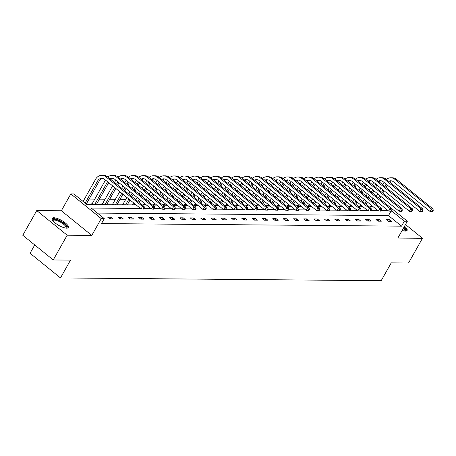 <?xml version="1.0" encoding="UTF-8"?>
<svg xmlns="http://www.w3.org/2000/svg" width="456" height="456" viewBox="0 0 456 456"><rect width="100%" height="100%" fill="white"/><g stroke="black" fill="none" stroke-linecap="round" stroke-linejoin="round"><path stroke-width="0.68" d="M404.535 226.233A9.308 2.85 -150.6 0 1 407.1 230.44A9.308 2.85 -150.6 0 1 405.401 231.072A9.308 2.85 -150.6 0 1 402.175 230.422M66.639 228.154A9.308 2.85 -150.6 0 1 56.84 224.209A9.308 2.85 -150.6 0 1 52.115 218.378A9.308 2.85 -150.6 0 1 53.814 217.746A9.308 2.85 -150.6 0 1 63.612 221.69A9.308 2.85 -150.6 0 1 68.337 227.521A9.308 2.85 -150.6 0 1 66.639 228.154M379.58 198.713L407.35 221.234L397.866 238.066L422.467 238.277L408.525 263.026L391.231 262.878L381.187 280.696L60.483 277.932L70.52 260.114L53.227 259.966L22.8 235.29L36.748 210.541L67.174 235.216L91.776 235.427L101.26 218.601L70.834 193.925L73.844 193.948L86.874 204.522L136.162 204.944M53.227 259.966L67.174 235.216M422.467 238.277L405.498 224.517M91.776 235.427L61.349 210.752L36.748 210.541M61.349 210.752L70.834 193.925M363.033 201.415L362.463 201.41M352.716 201.324L352.146 201.318M342.399 201.238L341.829 201.233M332.082 201.147L331.512 201.142M321.765 201.056L321.195 201.056M311.448 200.971L310.878 200.965M301.131 200.879L300.555 200.874M290.814 200.794L290.238 200.788M280.491 200.703L279.921 200.697M270.174 200.611L269.604 200.611M259.857 200.526L259.287 200.52M249.54 200.435L248.97 200.429M239.223 200.349L238.653 200.344M228.906 200.258L228.336 200.252M218.589 200.167L218.019 200.167M208.272 200.081L207.697 200.076M197.955 199.99L197.38 199.984M187.633 199.905L187.063 199.899M177.316 199.813L176.746 199.808M166.999 199.722L166.429 199.722M156.682 199.637L156.112 199.631M146.365 199.546L145.795 199.54M136.048 199.46L135.478 199.454M125.731 199.369L120.048 199.323M115.414 199.283L109.731 199.232M105.097 199.192L99.408 199.141M94.774 199.101L89.091 199.055M84.457 199.015L80.039 198.976M371.64 200.572L372.934 198.274M34.73 244.963L30.056 253.257L60.483 277.932M375.972 219.507L378.03 221.171L381.336 221.2L379.278 219.535L375.972 219.507M355.338 219.33L357.396 220.995L360.702 221.023L358.644 219.359L355.338 219.33M334.704 219.148L336.756 220.818L340.062 220.846L338.01 219.176L334.704 219.148M314.064 218.971L316.122 220.641L319.428 220.67L317.376 219L314.064 218.971M293.43 218.794L295.488 220.465L298.794 220.493L296.736 218.823L293.43 218.794M272.796 218.618L274.854 220.282L278.16 220.311L276.102 218.646L272.796 218.618M252.162 218.441L254.214 220.105L257.526 220.134L255.468 218.47L252.162 218.441M231.528 218.264L233.58 219.929L236.886 219.957L234.834 218.293L231.528 218.264M210.889 218.082L212.946 219.752L216.252 219.781L214.195 218.11L210.889 218.082M190.255 217.905L192.312 219.575L195.618 219.604L193.561 217.934L190.255 217.905M169.621 217.729L171.678 219.393L174.984 219.421L172.927 217.757L169.621 217.729M148.987 217.552L151.039 219.216L154.35 219.245L152.293 217.58L148.987 217.552M128.347 217.375L130.405 219.04L133.711 219.068L131.659 217.404L128.347 217.375M107.713 217.193L109.771 218.863L113.077 218.891L111.019 217.221L107.713 217.193M140.522 208.477L91.234 208.056L104.27 218.623L101.477 223.577L401.548 226.159L388.518 215.591L97.436 213.083M118.03 217.284L120.088 218.954L123.394 218.983L121.342 217.312L118.03 217.284M138.67 217.461L140.722 219.131L144.028 219.159L141.976 217.489L138.67 217.461M159.304 217.637L161.356 219.307L164.667 219.336L162.61 217.666L159.304 217.637M179.938 217.82L181.995 219.484L185.301 219.513L183.244 217.848L179.938 217.82M200.572 217.996L202.629 219.661L205.935 219.689L203.878 218.025L200.572 217.996M221.206 218.173L223.263 219.838L226.569 219.866L224.517 218.202L221.206 218.173M241.845 218.35L243.897 220.02L247.203 220.048L245.151 218.378L241.845 218.35M262.479 218.527L264.537 220.197L267.843 220.225L265.785 218.555L262.479 218.527M283.113 218.703L285.171 220.373L288.477 220.402L286.419 218.732L283.113 218.703M303.747 218.886L305.805 220.55L309.111 220.579L307.053 218.914L303.747 218.886M324.387 219.062L326.439 220.727L329.745 220.755L327.693 219.091L324.387 219.062M345.021 219.239L347.073 220.909L350.385 220.938L348.327 219.268L345.021 219.239M365.655 219.416L367.713 221.086L371.019 221.114L368.961 219.444L365.655 219.416M386.289 219.592L388.347 221.263L391.653 221.291L389.595 219.621L386.289 219.592M104.27 218.623L101.26 218.601M407.35 221.234L404.341 221.211L391.573 210.86M401.548 226.159L404.341 221.211M388.147 210.609L381.376 210.552M377.83 210.524L371.059 210.467M367.507 210.433L360.742 210.376M357.19 210.347L350.425 210.284M346.873 210.256L340.108 210.199M336.556 210.17L329.791 210.108M326.239 210.079L319.474 210.022M315.922 209.988L309.157 209.931M305.605 209.902L298.84 209.84M295.288 209.811L288.523 209.754M284.971 209.726L278.2 209.663M274.649 209.635L267.883 209.578M264.332 209.543L257.566 209.486M254.015 209.458L247.249 209.401M243.698 209.367L236.932 209.31M233.381 209.281L226.615 209.218M223.064 209.19L216.298 209.133M212.747 209.099L205.981 209.042M202.43 209.013L195.664 208.956M192.113 208.922L185.341 208.865M181.796 208.837L175.024 208.774M171.473 208.745L164.707 208.688M161.156 208.654L154.39 208.597M150.839 208.569L144.073 208.512M142.312 204.995L146.484 205.035M152.629 205.086L156.801 205.12M162.946 205.177L167.118 205.211M173.263 205.263L177.435 205.297M183.58 205.354L187.752 205.388M193.897 205.439L198.069 205.479M204.22 205.531L208.386 205.565M214.537 205.622L218.703 205.656M224.854 205.707L229.02 205.741M235.171 205.798L239.343 205.833M245.488 205.884L249.66 205.924M255.805 205.975L259.977 206.009M266.122 206.066L270.294 206.101M276.439 206.152L280.611 206.186M286.756 206.243L290.928 206.277M297.078 206.329L301.245 206.368M307.395 206.42L311.562 206.454M317.712 206.505L321.879 206.545M328.029 206.596L332.196 206.631M338.346 206.688L342.519 206.722M348.663 206.773L352.836 206.813M358.98 206.864L363.153 206.899M369.297 206.95L373.47 206.99M379.614 207.041L383.787 207.075M370.717 206.967L369.844 206.255L370.585 206.26M360.4 206.876L359.527 206.169L360.268 206.175M350.083 206.785L349.205 206.078L349.952 206.083M339.766 206.699L338.888 205.992L339.635 205.998M329.449 206.608L328.571 205.901L329.317 205.907M319.126 206.522L318.254 205.81L318.995 205.816M308.809 206.431L307.937 205.724L308.678 205.73M298.492 206.34L297.62 205.633L298.361 205.639M288.175 206.255L287.303 205.548L288.044 205.553M277.858 206.163L276.986 205.456L277.727 205.462M267.541 206.078L266.669 205.365L267.41 205.377M257.224 205.987L256.352 205.28L257.093 205.285M246.907 205.895L246.029 205.189L246.776 205.194M236.59 205.81L235.712 205.103L236.459 205.109M226.267 205.719L225.395 205.012L226.142 205.018M215.95 205.633L215.078 204.921L215.819 204.932M205.633 205.542L204.761 204.835L205.502 204.841M195.316 205.456L194.444 204.744L195.185 204.75M184.999 205.365L184.127 204.658L184.868 204.664M174.682 205.274L173.81 204.567L174.551 204.573M164.365 205.189L163.493 204.476L164.234 204.487M154.048 205.097L153.17 204.391L153.917 204.396M143.731 205.012L142.853 204.299L143.6 204.305M133.409 204.921L132.536 204.214L133.283 204.22M123.091 204.829L122.219 204.123L122.96 204.128M112.774 204.744L111.902 204.031L112.643 204.043M102.457 204.653L101.585 203.946L102.326 203.952M92.14 204.567L91.268 203.855L92.009 203.86M388.518 215.591L390.98 211.213M110.095 218.863L111.019 217.221M120.412 218.954L121.342 217.312M130.729 219.045L131.659 217.404M141.046 219.131L141.976 217.489M151.369 219.222L152.293 217.58M161.686 219.307L162.61 217.666M172.003 219.399L172.927 217.757M182.32 219.49L183.244 217.848M192.637 219.575L193.561 217.934M202.954 219.667L203.878 218.025M213.271 219.752L214.195 218.11M223.588 219.843L224.517 218.202M233.905 219.934L234.834 218.293M244.228 220.02L245.151 218.378M254.545 220.111L255.468 218.47M264.862 220.197L265.785 218.555M275.179 220.288L276.102 218.646M285.496 220.373L286.419 218.732M295.813 220.465L296.736 218.823M306.13 220.556L307.053 218.914M316.447 220.641L317.376 219M326.764 220.732L327.693 219.091M337.087 220.818L338.01 219.176M347.404 220.909L348.327 219.268M357.721 221L358.644 219.359M368.038 221.086L368.961 219.444M378.355 221.177L379.278 219.535M388.672 221.263L389.595 219.621M85.141 203.114L97.647 180.918A5.968 4.97 90.5 0 1 101.813 178.285A5.968 4.97 90.5 0 1 104.549 179.305L141.103 208.951L142.5 206.477L105.946 176.831A8.955 7.45 -89.5 0 0 101.836 175.303A8.955 7.45 -89.5 0 0 95.595 179.254L83.089 201.449M86.287 204.037L99.305 180.935A5.968 4.97 90.5 0 1 102.64 178.376M143.646 208.09L143.087 209.082L143.748 209.087L144.307 208.096L143.646 208.09L142.5 206.477L144.153 206.488L107.599 176.842A8.955 7.45 -89.5 0 0 103.489 175.315L101.836 175.303M144.153 206.488L144.307 208.096M143.087 209.082L141.103 208.951M91.713 204.22L92.272 203.553L93.531 204.579M105.496 180.074L92.272 203.553M94.683 204.584L107.553 181.744M96.336 204.601L108.693 182.668M110.101 178.877A5.968 4.97 90.5 0 1 112.13 178.376A5.968 4.97 90.5 0 1 114.866 179.396L151.42 209.042L152.817 206.562L116.263 176.917A8.955 7.45 -89.5 0 0 112.153 175.389A8.955 7.45 -89.5 0 0 107.816 177.019M110.865 179.493A5.968 4.97 90.5 0 1 112.957 178.467M153.963 208.175L153.404 209.167L154.065 209.173L154.624 208.181L153.963 208.175L152.817 206.562L154.47 206.579L117.916 176.934A8.955 7.45 -89.5 0 0 113.812 175.406L112.153 175.389M154.47 206.579L154.624 208.181M153.404 209.167L151.42 209.042M102.03 204.305L102.589 203.644L103.848 204.664M115.818 180.166L114.524 182.463M112.615 185.843L102.589 203.644M105 204.676L114.673 187.513M116.576 184.127L117.87 181.83M106.653 204.693L115.813 188.436M117.716 185.05L119.01 182.753M120.418 178.963A5.968 4.97 90.5 0 1 122.447 178.467A5.968 4.97 90.5 0 1 125.183 179.482L161.737 209.127L163.134 206.653L126.58 177.008A8.955 7.45 -89.5 0 0 122.476 175.48A8.955 7.45 -89.5 0 0 118.132 177.11M121.182 179.584A5.968 4.97 90.5 0 1 123.274 178.552M164.28 208.267L163.721 209.258L164.382 209.264L164.941 208.272L164.28 208.267L163.134 206.653L164.787 206.665L128.233 177.025A8.955 7.45 -89.5 0 0 124.129 175.497L122.476 175.48M164.787 206.665L164.941 208.272M163.721 209.258L161.737 209.127M52.697 220.516A8.06 2.468 -150.6 0 1 60.87 221.525A8.06 2.468 -150.6 0 1 66.211 228.131M65.841 228.091A7.461 2.286 29.4 0 0 66 227.897A7.461 2.286 29.4 0 0 60.511 222.186A7.461 2.286 29.4 0 0 53.004 220.573A7.461 2.286 29.4 0 0 52.919 220.812M67.955 227.892A9.251 2.833 29.4 0 0 61.03 221.194A9.251 2.833 29.4 0 0 51.995 218.897M406.718 230.81A9.251 2.833 29.4 0 0 404.079 227.042M403.856 227.436A8.06 2.468 -150.6 0 1 404.974 231.049M404.603 231.01A7.461 2.286 29.4 0 0 404.763 230.816A7.461 2.286 29.4 0 0 403.457 228.137M112.347 204.396L112.906 203.729L114.165 204.755M126.135 180.251L124.841 182.548M122.932 185.934L121.638 188.231M119.728 191.617L112.906 203.729M115.317 204.767L121.786 193.281M123.696 189.895L124.99 187.604M126.893 184.218L128.187 181.921M116.97 204.778L122.926 194.21M124.836 190.825L126.13 188.527M128.033 185.142L129.327 182.845M130.735 179.054A5.968 4.97 90.5 0 1 132.764 178.552A5.968 4.97 90.5 0 1 135.5 179.573L172.054 209.218L173.451 206.745L136.897 177.099A8.955 7.45 -89.5 0 0 132.793 175.571A8.955 7.45 -89.5 0 0 128.449 177.196M131.499 179.67A5.968 4.97 90.5 0 1 133.591 178.644M174.597 208.358L174.038 209.344L174.699 209.35L175.258 208.363L174.597 208.358L173.451 206.745L175.104 206.756L138.55 177.11A8.955 7.45 -89.5 0 0 134.446 175.583L132.793 175.571M175.104 206.756L175.258 208.363M174.038 209.344L172.054 209.218M122.664 204.487L123.223 203.821L124.482 204.841M136.452 180.342L135.158 182.639M133.249 186.025L131.955 188.322M130.046 191.702L128.752 193.999M126.848 197.385L123.223 203.821M125.634 204.852L128.9 199.055M130.809 195.67L132.103 193.372M134.013 189.987L135.307 187.69M137.21 184.304L138.51 182.007M127.287 204.869L130.04 199.979M131.949 196.593L133.243 194.296M135.153 190.91L136.447 188.613M138.356 185.227L139.65 182.936M141.058 179.14A5.968 4.97 90.5 0 1 143.081 178.644A5.968 4.97 90.5 0 1 145.823 179.658L182.377 209.304L183.768 206.83L147.214 177.184A8.955 7.45 -89.5 0 0 143.11 175.657A8.955 7.45 -89.5 0 0 138.766 177.287M141.816 179.761A5.968 4.97 90.5 0 1 143.908 178.735M184.914 208.443L184.355 209.435L185.022 209.441L185.575 208.449L184.914 208.443L183.768 206.83L185.421 206.847L148.867 177.202A8.955 7.45 -89.5 0 0 144.763 175.674L143.11 175.657M185.421 206.847L185.575 208.449M184.355 209.435L182.377 209.304M132.981 204.573L133.54 203.906L134.799 204.932M146.769 180.428L145.475 182.725M143.566 186.111L142.272 188.408M140.368 191.794L139.069 194.091M137.165 197.476L135.871 199.774M133.961 203.159L133.54 203.906M137.923 201.438L139.222 199.141M141.126 195.761L142.42 193.464M144.33 190.078L145.624 187.781M147.533 184.395L148.827 182.098M139.069 202.367L140.362 200.07M142.266 196.684L143.56 194.387M145.47 191.001L146.764 188.704M148.673 185.318L149.967 183.021M151.375 179.231A5.968 4.97 90.5 0 1 153.398 178.729A5.968 4.97 90.5 0 1 156.14 179.749L192.694 209.395L194.085 206.921L157.531 177.276A8.955 7.45 -89.5 0 0 153.427 175.748A8.955 7.45 -89.5 0 0 149.083 177.373M152.139 179.852A5.968 4.97 90.5 0 1 154.225 178.82M195.231 208.535L194.678 209.526L195.339 209.532L195.892 208.54L195.231 208.535L194.085 206.921L195.738 206.933L159.184 177.287A8.955 7.45 -89.5 0 0 155.08 175.76L153.427 175.748M195.738 206.933L195.892 208.54M194.678 209.526L192.694 209.395M143.304 204.664L143.857 203.997L145.122 205.023M157.086 180.519L155.792 182.816M153.883 186.202L152.589 188.499M150.685 191.885L149.391 194.182M147.482 197.568L146.188 199.859M144.278 203.245L143.857 203.997M148.246 201.529L149.54 199.232M151.443 195.846L152.737 193.549M154.647 190.163L155.941 187.866M157.85 184.48L159.144 182.183M149.386 202.453L150.679 200.155M152.583 196.77L153.877 194.473M155.787 191.092L157.081 188.795M158.99 185.41L160.284 183.112M161.692 179.322A5.968 4.97 90.5 0 1 163.715 178.82A5.968 4.97 90.5 0 1 166.457 179.841L203.011 209.486L204.402 207.007L167.848 177.361A8.955 7.45 -89.5 0 0 163.744 175.834A8.955 7.45 -89.5 0 0 159.4 177.464M162.456 179.938A5.968 4.97 90.5 0 1 164.542 178.912M205.553 208.62L204.995 209.612L205.656 209.617L206.215 208.626L205.553 208.62L204.402 207.007L206.055 207.024L169.507 177.378A8.955 7.45 -89.5 0 0 165.397 175.851L163.744 175.834M206.055 207.024L206.215 208.626M204.995 209.612L203.011 209.486M153.621 204.75L154.174 204.088L155.439 205.109M167.403 180.61L166.109 182.902M164.2 186.287L162.906 188.584M161.002 191.97L159.708 194.267M157.799 197.653L156.505 199.95M154.595 203.336L154.174 204.088M158.563 201.62L159.856 199.323M161.76 195.937L163.054 193.64M164.964 190.255L166.258 187.957M168.167 184.572L169.461 182.275M159.703 202.544L160.996 200.247M162.9 196.861L164.194 194.564M166.104 191.178L167.398 188.881M169.307 185.495L170.601 183.198M172.009 179.407A5.968 4.97 90.5 0 1 174.038 178.912A5.968 4.97 90.5 0 1 176.774 179.926L213.328 209.572L214.719 207.098L178.171 177.452A8.955 7.45 -89.5 0 0 174.061 175.925A8.955 7.45 -89.5 0 0 169.717 177.555M172.773 180.029A5.968 4.97 90.5 0 1 174.865 178.997M215.87 208.711L215.312 209.703L215.973 209.709L216.532 208.717L215.87 208.711L214.719 207.098L216.378 207.109L179.824 177.47A8.955 7.45 -89.5 0 0 175.714 175.942L174.061 175.925M216.378 207.109L216.532 208.717M215.312 209.703L213.328 209.572M163.938 204.841L164.491 204.174L165.756 205.2M177.72 180.696L176.426 182.993M174.523 186.379L173.229 188.676M171.319 192.061L170.025 194.359M168.116 197.744L166.822 200.041M164.912 203.427L164.491 204.174M168.88 201.706L170.173 199.409M172.083 196.023L173.377 193.726M175.281 190.34L176.575 188.049M178.484 184.663L179.778 182.366M170.02 202.629L171.314 200.332M173.223 196.952L174.517 194.655M176.421 191.269L177.715 188.972M179.624 185.586L180.918 183.289M182.326 179.499A5.968 4.97 90.5 0 1 184.355 178.997A5.968 4.97 90.5 0 1 187.091 180.017L223.645 209.663L225.042 207.189L188.488 177.544A8.955 7.45 -89.5 0 0 184.378 176.016A8.955 7.45 -89.5 0 0 180.035 177.64M183.09 180.114A5.968 4.97 90.5 0 1 185.182 179.088M226.187 208.802L225.629 209.788L226.29 209.794L226.849 208.808L226.187 208.802L225.042 207.189L226.695 207.201L190.141 177.555A8.955 7.45 -89.5 0 0 186.031 176.027L184.378 176.016M226.695 207.201L226.849 208.808M225.629 209.788L223.645 209.663M174.255 204.932L174.808 204.265L176.073 205.285M188.037 180.787L186.743 183.084M184.84 186.47L183.546 188.767M181.636 192.147L180.342 194.444M178.433 197.83L177.139 200.127M175.235 203.513L174.808 204.265M179.197 201.797L180.49 199.5M182.4 196.114L183.694 193.817M185.598 190.431L186.892 188.134M188.801 184.748L190.095 182.451M180.337 202.72L181.63 200.423M183.54 197.038L184.834 194.74M186.738 191.355L188.032 189.058M189.941 185.672L191.235 183.38M192.643 179.584A5.968 4.97 90.5 0 1 194.672 179.088A5.968 4.97 90.5 0 1 197.408 180.103L233.962 209.749L235.359 207.275L198.805 177.629A8.955 7.45 -89.5 0 0 194.695 176.101A8.955 7.45 -89.5 0 0 190.351 177.732M193.407 180.205A5.968 4.97 90.5 0 1 195.499 179.179M236.504 208.888L235.946 209.88L236.607 209.885L237.166 208.894L236.504 208.888L235.359 207.275L237.012 207.292L200.458 177.646A8.955 7.45 -89.5 0 0 196.348 176.119L194.695 176.101M237.012 207.292L237.166 208.894M235.946 209.88L233.962 209.749M184.572 205.018L185.13 204.351L186.39 205.377M198.354 180.872L197.06 183.169M195.157 186.555L193.863 188.852M191.953 192.238L190.659 194.535M188.75 197.921L187.456 200.218M185.552 203.604L185.13 204.351M189.514 201.883L190.807 199.585M192.717 196.2L194.011 193.908M195.915 190.522L197.209 188.225M199.118 184.84L200.412 182.542M190.654 202.812L191.947 200.515M193.857 197.129L195.151 194.832M197.055 191.446L198.354 189.149M200.258 185.763L201.552 183.466M202.96 179.675A5.968 4.97 90.5 0 1 204.989 179.174A5.968 4.97 90.5 0 1 207.725 180.194L244.279 209.84L245.676 207.366L209.122 177.72A8.955 7.45 -89.5 0 0 205.012 176.193A8.955 7.45 -89.5 0 0 200.674 177.817M203.724 180.297A5.968 4.97 90.5 0 1 205.816 179.265M246.821 208.979L246.263 209.965L246.924 209.971L247.483 208.985L246.821 208.979L245.676 207.366L247.329 207.377L210.775 177.732A8.955 7.45 -89.5 0 0 206.671 176.204L205.012 176.193M247.329 207.377L247.483 208.985M246.263 209.965L244.279 209.84M194.889 205.109L195.447 204.442L196.707 205.468M208.677 180.964L207.383 183.261M205.474 186.646L204.18 188.944M202.27 192.329L200.976 194.626M199.067 198.012L197.773 200.304M195.869 203.69L195.447 204.442M199.831 201.974L201.124 199.677M203.034 196.291L204.328 193.994M206.237 190.608L207.531 188.311M209.435 184.925L210.729 182.628M200.971 202.897L202.264 200.6M204.174 197.214L205.468 194.917M207.377 191.531L208.671 189.24M210.575 185.854L211.869 183.557M213.277 179.767A5.968 4.97 90.5 0 1 215.306 179.265A5.968 4.97 90.5 0 1 218.042 180.285L254.596 209.925L255.993 207.451L219.439 177.806A8.955 7.45 -89.5 0 0 215.335 176.278A8.955 7.45 -89.5 0 0 210.991 177.908M214.041 180.382A5.968 4.97 90.5 0 1 216.133 179.356M257.138 209.065L256.58 210.056L257.241 210.062L257.8 209.07L257.138 209.065L255.993 207.451L257.646 207.469L221.092 177.823A8.955 7.45 -89.5 0 0 216.988 176.295L215.335 176.278M257.646 207.469L257.8 209.07M256.58 210.056L254.596 209.925M205.206 205.194L205.764 204.533L207.024 205.553M218.994 181.055L217.7 183.346M215.791 186.732L214.497 189.029M212.587 192.415L211.293 194.712M209.389 198.098L208.096 200.395M206.186 203.781L205.764 204.533M210.148 202.065L211.441 199.768M213.351 196.382L214.645 194.085M216.554 190.699L217.848 188.402M219.752 185.016L221.046 182.719M211.288 202.988L212.581 200.691M214.491 197.305L215.785 195.008M217.694 191.623L218.988 189.325M220.892 185.94L222.186 183.643M223.594 179.852A5.968 4.97 90.5 0 1 225.623 179.356A5.968 4.97 90.5 0 1 228.359 180.371L264.913 210.016L266.31 207.543L229.756 177.897A8.955 7.45 -89.5 0 0 225.652 176.369A8.955 7.45 -89.5 0 0 221.308 178M224.358 180.473A5.968 4.97 90.5 0 1 226.45 179.442M267.455 209.156L266.897 210.148L267.558 210.153L268.117 209.161L267.455 209.156L266.31 207.543L267.963 207.554L231.409 177.914A8.955 7.45 -89.5 0 0 227.305 176.386L225.652 176.369M267.963 207.554L268.117 209.161M266.897 210.148L264.913 210.016M215.523 205.285L216.081 204.619L217.341 205.645M229.311 181.14L228.017 183.437M226.108 186.823L224.814 189.12M222.904 192.506L221.61 194.803M219.706 198.189L218.413 200.486M216.503 203.872L216.081 204.619M220.465 202.15L221.758 199.853M223.668 196.468L224.962 194.17M226.871 190.785L228.165 188.488M230.069 185.107L231.363 182.81M221.605 203.074L222.898 200.777M224.808 197.397L226.102 195.1M228.011 191.714L229.305 189.417M231.215 186.031L232.509 183.734M233.917 179.943A5.968 4.97 90.5 0 1 235.94 179.442A5.968 4.97 90.5 0 1 238.682 180.462L275.23 210.108L276.627 207.628L240.073 177.988A8.955 7.45 -89.5 0 0 235.969 176.461A8.955 7.45 -89.5 0 0 231.625 178.085M234.675 180.559A5.968 4.97 90.5 0 1 236.767 179.533M277.772 209.247L277.214 210.233L277.881 210.239L278.434 209.253L277.772 209.247L276.627 207.628L278.28 207.645L241.726 178A8.955 7.45 -89.5 0 0 237.622 176.472L235.969 176.461M278.28 207.645L278.434 209.253M277.214 210.233L275.23 210.108M225.84 205.371L226.398 204.71L227.658 205.73M239.628 181.231L238.334 183.529M236.425 186.914L235.131 189.206M233.227 192.592L231.927 194.889M230.023 198.274L228.73 200.572M226.82 203.957L226.398 204.71M230.782 202.242L232.075 199.945M233.985 196.559L235.279 194.262M237.188 190.876L238.482 188.579M240.392 185.193L241.686 182.896M231.927 203.165L233.221 200.868M235.125 197.482L236.419 195.185M238.328 191.799L239.622 189.502M241.532 186.116L242.826 183.819M244.234 180.029A5.968 4.97 90.5 0 1 246.257 179.533A5.968 4.97 90.5 0 1 248.999 180.547L285.553 210.193L286.944 207.719L250.39 178.074A8.955 7.45 -89.5 0 0 246.286 176.546A8.955 7.45 -89.5 0 0 241.942 178.176M244.997 180.65A5.968 4.97 90.5 0 1 247.084 179.624M288.089 209.332L287.536 210.324L288.198 210.33L288.751 209.338L288.089 209.332L286.944 207.719L288.597 207.736L252.043 178.091A8.955 7.45 -89.5 0 0 247.939 176.563L246.286 176.546M288.597 207.736L288.751 209.338M287.536 210.324L285.553 210.193M236.162 205.462L236.715 204.795L237.981 205.821M249.945 181.317L248.651 183.614M246.742 187L245.448 189.297M243.544 192.683L242.25 194.98M240.34 198.366L239.047 200.663M237.137 204.049L236.715 204.795M241.104 202.327L242.398 200.03M244.302 196.644L245.596 194.353M247.505 190.967L248.799 188.67M250.709 185.284L252.003 182.987M242.244 203.256L243.538 200.959M245.442 197.573L246.736 195.276M248.645 191.89L249.939 189.593M251.849 186.208L253.143 183.91M254.551 180.12A5.968 4.97 90.5 0 1 256.574 179.618A5.968 4.97 90.5 0 1 259.316 180.639L295.87 210.284L297.261 207.811L260.707 178.165A8.955 7.45 -89.5 0 0 256.603 176.637A8.955 7.45 -89.5 0 0 252.259 178.262M255.314 180.741A5.968 4.97 90.5 0 1 257.401 179.71M298.412 209.424L297.853 210.41L298.515 210.415L299.073 209.429L298.412 209.424L297.261 207.811L298.914 207.822L262.365 178.176A8.955 7.45 -89.5 0 0 258.256 176.649L256.603 176.637M298.914 207.822L299.073 209.429M297.853 210.41L295.87 210.284M246.479 205.553L247.032 204.886L248.298 205.912M260.262 181.408L258.968 183.705M257.059 187.091L255.765 189.388M253.861 192.774L252.567 195.071M250.657 198.451L249.364 200.748M247.454 204.134L247.032 204.886M251.421 202.418L252.715 200.121M254.619 196.735L255.913 194.438M257.822 191.053L259.116 188.755M261.026 185.37L262.32 183.073M252.561 203.342L253.855 201.045M255.759 197.659L257.053 195.362M258.962 191.976L260.256 189.685M262.166 186.299L263.46 184.002M264.868 180.211A5.968 4.97 90.5 0 1 266.897 179.71A5.968 4.97 90.5 0 1 269.633 180.73L306.187 210.37L307.578 207.896L271.029 178.25A8.955 7.45 -89.5 0 0 266.92 176.723A8.955 7.45 -89.5 0 0 262.576 178.353M265.631 180.827A5.968 4.97 90.5 0 1 267.718 179.801M308.729 209.509L308.17 210.501L308.832 210.507L309.39 209.515L308.729 209.509L307.578 207.896L309.236 207.913L272.682 178.267A8.955 7.45 -89.5 0 0 268.573 176.74L266.92 176.723M309.236 207.913L309.39 209.515M308.17 210.501L306.187 210.37M256.796 205.639L257.349 204.978L258.615 205.998M270.579 181.494L269.285 183.791M267.381 187.177L266.087 189.474M264.178 192.859L262.884 195.157M260.974 198.542L259.681 200.839M257.771 204.225L257.349 204.978M261.738 202.504L263.032 200.212M264.936 196.827L266.236 194.53M268.139 191.144L269.433 188.847M271.343 185.461L272.637 183.164M262.878 203.433L264.172 201.136M266.082 197.75L267.376 195.453M269.279 192.067L270.573 189.77M272.483 186.384L273.777 184.087M275.185 180.297A5.968 4.97 90.5 0 1 277.214 179.801A5.968 4.97 90.5 0 1 279.95 180.815L316.504 210.461L317.9 207.987L281.346 178.342A8.955 7.45 -89.5 0 0 277.237 176.814A8.955 7.45 -89.5 0 0 272.893 178.439M275.948 180.918A5.968 4.97 90.5 0 1 278.04 179.886M319.046 209.6L318.487 210.592L319.149 210.598L319.707 209.606L319.046 209.6L317.9 207.987L319.553 207.999L282.999 178.353A8.955 7.45 -89.5 0 0 278.89 176.825L277.237 176.814M319.553 207.999L319.707 209.606M318.487 210.592L316.504 210.461M267.113 205.73L267.666 205.063L268.932 206.089M280.896 181.585L279.602 183.882M277.698 187.268L276.404 189.565M274.495 192.951L273.201 195.248M271.291 198.634L269.998 200.931M268.094 204.316L267.666 205.063M272.055 202.595L273.349 200.298M275.259 196.912L276.553 194.615M278.456 191.229L279.75 188.932M281.66 185.552L282.954 183.255M273.195 203.518L274.489 201.221M276.399 197.836L277.693 195.544M279.596 192.158L280.89 189.861M282.8 186.475L284.094 184.178M285.502 180.388A5.968 4.97 90.5 0 1 287.531 179.886A5.968 4.97 90.5 0 1 290.267 180.907L326.821 210.552L328.217 208.073L291.663 178.433A8.955 7.45 -89.5 0 0 287.554 176.905A8.955 7.45 -89.5 0 0 283.21 178.53M286.265 181.004A5.968 4.97 90.5 0 1 288.357 179.977M329.363 209.692L328.804 210.678L329.466 210.683L330.024 209.697L329.363 209.692L328.217 208.073L329.87 208.09L293.316 178.444A8.955 7.45 -89.5 0 0 289.207 176.917L287.554 176.905M329.87 208.09L330.024 209.697M328.804 210.678L326.821 210.552M277.43 205.816L277.983 205.154L279.249 206.175M291.213 181.676L289.919 183.973M288.015 187.359L286.721 189.65M284.812 193.036L283.518 195.333M281.608 198.719L280.315 201.016M278.411 204.402L277.983 205.154M282.372 202.686L283.666 200.389M285.576 197.003L286.87 194.706M288.773 191.32L290.067 189.023M291.977 185.638L293.271 183.34M283.512 203.61L284.806 201.313M286.716 197.927L288.01 195.63M289.913 192.244L291.207 189.947M293.117 186.561L294.411 184.264M295.819 180.473A5.968 4.97 90.5 0 1 297.848 179.977A5.968 4.97 90.5 0 1 300.584 180.992L337.138 210.638L338.534 208.164L301.98 178.518A8.955 7.45 -89.5 0 0 297.871 176.991A8.955 7.45 -89.5 0 0 293.533 178.621M296.582 181.095A5.968 4.97 90.5 0 1 298.674 180.069M339.68 209.777L339.121 210.769L339.783 210.775L340.341 209.783L339.68 209.777L338.534 208.164L340.187 208.181L303.633 178.535A8.955 7.45 -89.5 0 0 299.524 177.008L297.871 176.991M340.187 208.181L340.341 209.783M339.121 210.769L337.138 210.638M287.747 205.907L288.306 205.24L289.566 206.266M301.536 181.762L300.242 184.059M298.332 187.445L297.038 189.742M295.129 193.127L293.835 195.424M291.925 198.81L290.632 201.107M288.728 204.493L288.306 205.24M292.689 202.772L293.983 200.475M295.893 197.089L297.187 194.797M299.096 191.412L300.39 189.115M302.294 185.729L303.588 183.432M293.829 203.701L295.123 201.404M297.033 198.018L298.327 195.721M300.236 192.335L301.53 190.038M303.434 186.652L304.728 184.355M306.136 180.565A5.968 4.97 90.5 0 1 308.165 180.063A5.968 4.97 90.5 0 1 310.901 181.083L347.455 210.729L348.851 208.255L312.297 178.609A8.955 7.45 -89.5 0 0 308.193 177.082A8.955 7.45 -89.5 0 0 303.85 178.706M306.899 181.186A5.968 4.97 90.5 0 1 308.991 180.154M349.997 209.868L349.438 210.854L350.1 210.86L350.658 209.874L349.997 209.868L348.851 208.255L350.504 208.267L313.95 178.621A8.955 7.45 -89.5 0 0 309.846 177.093L308.193 177.082M350.504 208.267L350.658 209.874M349.438 210.854L347.455 210.729M298.064 205.998L298.623 205.331L299.883 206.357M311.853 181.853L310.559 184.15M308.649 187.536L307.355 189.833M305.446 193.219L304.152 195.51M302.248 198.896L300.954 201.193M299.045 204.579L298.623 205.331M303.006 202.863L304.3 200.566M306.21 197.18L307.504 194.883M309.413 191.497L310.707 189.2M312.611 185.814L313.905 183.517M304.146 203.786L305.44 201.489M307.35 198.103L308.644 195.806M310.553 192.421L311.847 190.123M313.751 186.743L315.045 184.446M316.453 180.656A5.968 4.97 90.5 0 1 318.482 180.154A5.968 4.97 90.5 0 1 321.218 181.174L357.772 210.814L359.168 208.341L322.614 178.695A8.955 7.45 -89.5 0 0 318.51 177.167A8.955 7.45 -89.5 0 0 314.167 178.798M317.216 181.271A5.968 4.97 90.5 0 1 319.308 180.245M360.314 209.954L359.755 210.946L360.417 210.951L360.975 209.959L360.314 209.954L359.168 208.341L360.821 208.358L324.267 178.712A8.955 7.45 -89.5 0 0 320.163 177.184L318.51 177.167M360.821 208.358L360.975 209.959M359.755 210.946L357.772 210.814M308.381 206.083L308.94 205.422L310.2 206.443M322.17 181.938L320.876 184.235M318.966 187.621L317.672 189.918M315.763 193.304L314.469 195.601M312.565 198.987L311.271 201.284M309.362 204.67L308.94 205.422M313.323 202.948L314.617 200.657M316.527 197.271L317.821 194.974M319.73 191.588L321.024 189.291M322.928 185.905L324.222 183.608M314.463 203.878L315.757 201.58M317.667 198.195L318.961 195.898M320.87 192.512L322.164 190.215M324.068 186.829L325.367 184.532M326.775 180.741A5.968 4.97 90.5 0 1 328.799 180.24A5.968 4.97 90.5 0 1 331.54 181.26L368.089 210.906L369.485 208.432L332.931 178.786A8.955 7.45 -89.5 0 0 328.827 177.259A8.955 7.45 -89.5 0 0 324.484 178.883M327.533 181.363A5.968 4.97 90.5 0 1 329.625 180.331M370.631 210.045L370.072 211.037L370.734 211.042L371.292 210.051L370.631 210.045L369.485 208.432L371.138 208.443L334.584 178.798A8.955 7.45 -89.5 0 0 330.48 177.27L328.827 177.259M371.138 208.443L371.292 210.051M370.072 211.037L368.089 210.906M318.698 206.175L319.257 205.508L320.517 206.534M332.487 182.029L331.193 184.327M329.283 187.712L327.989 190.01M326.08 193.395L324.786 195.692M322.882 199.078L321.588 201.375M319.679 204.755L319.257 205.508M323.64 203.04L324.934 200.743M326.844 197.357L328.138 195.06M330.047 191.674L331.341 189.377M333.25 185.991L334.544 183.7M324.78 203.963L326.08 201.666M327.984 198.28L329.278 195.989M331.187 192.603L332.481 190.306M334.39 186.92L335.684 184.623M337.092 180.832A5.968 4.97 90.5 0 1 339.116 180.331A5.968 4.97 90.5 0 1 341.857 181.351L378.412 210.997L379.802 208.517L343.248 178.877A8.955 7.45 -89.5 0 0 339.144 177.35A8.955 7.45 -89.5 0 0 334.801 178.974M337.85 181.448A5.968 4.97 90.5 0 1 339.942 180.422M380.948 210.136L380.395 211.122L381.056 211.128L381.609 210.142L380.948 210.136L379.802 208.517L381.455 208.535L344.901 178.889A8.955 7.45 -89.5 0 0 340.797 177.361L339.144 177.35M381.455 208.535L381.609 210.142M380.395 211.122L378.412 210.997M329.021 206.26L329.574 205.599L330.839 206.619M342.804 182.121L341.51 184.418M339.6 187.804L338.306 190.095M336.403 193.481L335.109 195.778M333.199 199.164L331.905 201.461M329.996 204.847L329.574 205.599M333.963 203.131L335.257 200.834M337.161 197.448L338.455 195.151M340.364 191.765L341.658 189.468M343.567 186.082L344.861 183.785M335.103 204.054L336.397 201.757M338.301 198.371L339.595 196.074M341.504 192.688L342.798 190.391M344.707 187.006L346.001 184.708M347.409 180.918A5.968 4.97 90.5 0 1 349.433 180.422A5.968 4.97 90.5 0 1 352.174 181.437L388.729 211.082L390.119 208.609L353.565 178.963A8.955 7.45 -89.5 0 0 349.461 177.435A8.955 7.45 -89.5 0 0 345.118 179.065M348.173 181.539A5.968 4.97 90.5 0 1 350.259 180.513M391.271 210.222L390.712 211.213L391.373 211.219L391.932 210.227L391.271 210.222L390.119 208.609L391.772 208.626L355.218 178.98A8.955 7.45 -89.5 0 0 351.114 177.452L349.461 177.435M391.772 208.626L391.932 210.227M390.712 211.213L388.729 211.082M339.338 206.351L339.891 205.684L341.156 206.71M353.121 182.206L351.827 184.503M349.917 187.889L348.623 190.186M346.72 193.572L345.426 195.869M343.516 199.255L342.222 201.552M340.313 204.938L339.891 205.684M344.28 203.216L345.574 200.919M347.478 197.534L348.772 195.236M350.681 191.856L351.975 189.559M353.885 186.173L355.178 183.876M345.42 204.14L346.714 201.848M348.618 198.463L349.912 196.165M351.821 192.78L353.115 190.483M355.024 187.097L356.318 184.8M357.726 181.009A5.968 4.97 90.5 0 1 359.755 180.508A5.968 4.97 90.5 0 1 362.491 181.528L399.046 211.174L400.436 208.7L363.888 179.054A8.955 7.45 -89.5 0 0 359.778 177.526A8.955 7.45 -89.5 0 0 355.435 179.151M358.49 181.63A5.968 4.97 90.5 0 1 360.576 180.599M401.588 210.313L401.029 211.299L401.69 211.305L402.249 210.319L401.588 210.313L400.436 208.7L402.095 208.711L365.541 179.065A8.955 7.45 -89.5 0 0 361.431 177.538L359.778 177.526M402.095 208.711L402.249 210.319M401.029 211.299L399.046 211.174M349.655 206.443L350.208 205.776L351.473 206.802M363.438 182.297L362.144 184.595M360.24 187.98L358.94 190.277M357.037 193.663L355.743 195.955M353.833 199.34L352.539 201.637M350.63 205.023L350.208 205.776M354.597 203.308L355.891 201.01M357.795 197.625L359.089 195.328M360.998 191.942L362.292 189.645M364.202 186.259L365.495 183.962M355.737 204.231L357.031 201.934M358.94 198.548L360.234 196.251M362.138 192.865L363.432 190.568M365.341 187.188L366.635 184.891M368.043 181.1A5.968 4.97 90.5 0 1 370.072 180.599A5.968 4.97 90.5 0 1 372.808 181.619L409.363 211.259L410.759 208.785L374.205 179.14A8.955 7.45 -89.5 0 0 370.095 177.612A8.955 7.45 -89.5 0 0 365.752 179.242M368.807 181.716A5.968 4.97 90.5 0 1 370.899 180.69M411.905 210.398L411.346 211.39L412.007 211.396L412.566 210.404L411.905 210.398L410.759 208.785L412.412 208.802L375.858 179.157A8.955 7.45 -89.5 0 0 371.748 177.629L370.095 177.612M412.412 208.802L412.566 210.404M411.346 211.39L409.363 211.259M359.972 206.528L360.525 205.861L361.79 206.887M373.755 182.383L372.461 184.68M370.557 188.066L369.263 190.363M367.354 193.749L366.06 196.046M364.15 199.432L362.856 201.729M360.952 205.114L360.525 205.861M364.914 203.393L366.208 201.102M368.117 197.716L369.411 195.419M371.315 192.033L372.609 189.736M374.518 186.35L375.812 184.053M366.054 204.322L367.348 202.025M369.257 198.639L370.551 196.342M372.455 192.956L373.749 190.659M375.658 187.273L376.952 184.976M378.36 181.186A5.968 4.97 90.5 0 1 380.389 180.684A5.968 4.97 90.5 0 1 383.125 181.705L419.68 211.35L421.076 208.876L384.522 179.231A8.955 7.45 -89.5 0 0 380.412 177.703A8.955 7.45 -89.5 0 0 376.069 179.328M379.124 181.807A5.968 4.97 90.5 0 1 381.216 180.775M422.222 210.49L421.663 211.481L422.324 211.487L422.883 210.495L422.222 210.49L421.076 208.876L422.729 208.888L386.175 179.242A8.955 7.45 -89.5 0 0 382.065 177.715L380.412 177.703M422.729 208.888L422.883 210.495M421.663 211.481L419.68 211.35M370.289 206.619L370.842 205.952L372.107 206.978M384.072 182.474L382.778 184.771M380.874 188.157L379.58 190.454M377.671 193.84L376.377 196.137M374.467 199.523L373.173 201.82M371.269 205.2L370.842 205.952M375.231 203.484L376.525 201.187M378.434 197.801L379.728 195.504M381.632 192.118L382.926 189.821M384.835 186.436L386.129 184.144M376.371 204.408L377.665 202.111M379.574 198.725L380.868 196.433M382.772 193.048L384.066 190.75M385.975 187.365L387.269 185.068M388.677 181.277A5.968 4.97 90.5 0 1 390.707 180.775A5.968 4.97 90.5 0 1 393.442 181.796L429.997 211.441L431.393 208.962L394.839 179.322A8.955 7.45 -89.5 0 0 390.729 177.794A8.955 7.45 -89.5 0 0 386.392 179.419M389.441 181.893A5.968 4.97 90.5 0 1 391.533 180.867M432.539 210.575L431.98 211.567L432.641 211.573L433.2 210.581L432.539 210.575L431.393 208.962L433.046 208.979L396.492 179.333A8.955 7.45 -89.5 0 0 392.382 177.806L390.729 177.794M433.046 208.979L433.2 210.581M431.98 211.567L429.997 211.441M97.647 180.918L99.305 180.935M105.946 176.831L107.599 176.842M116.263 176.917L117.916 176.934M126.58 177.008L128.233 177.025M136.897 177.099L138.55 177.11M147.214 177.184L148.867 177.202M157.531 177.276L159.184 177.287M167.848 177.361L169.507 177.378M178.171 177.452L179.824 177.47M188.488 177.544L190.141 177.555M198.805 177.629L200.458 177.646M209.122 177.72L210.775 177.732M219.439 177.806L221.092 177.823M229.756 177.897L231.409 177.914M240.073 177.988L241.726 178M250.39 178.074L252.043 178.091M260.707 178.165L262.365 178.176M271.029 178.25L272.682 178.267M281.346 178.342L282.999 178.353M291.663 178.433L293.316 178.444M301.98 178.518L303.633 178.535M312.297 178.609L313.95 178.621M322.614 178.695L324.267 178.712M332.931 178.786L334.584 178.798M343.248 178.877L344.901 178.889M353.565 178.963L355.218 178.98M363.888 179.054L365.541 179.065M374.205 179.14L375.858 179.157M384.522 179.231L386.175 179.242M394.839 179.322L396.492 179.333"/></g></svg>
